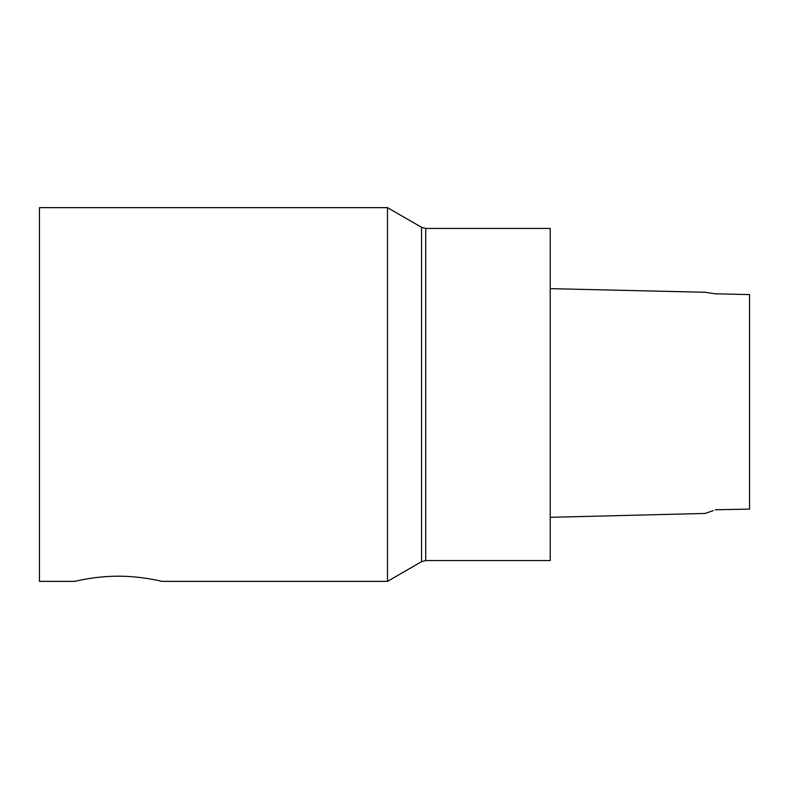 <?xml version="1.0" encoding="UTF-8"?>
<svg xmlns="http://www.w3.org/2000/svg" width="789" height="789" viewBox="0 0 789 789"><rect width="100%" height="100%" fill="white"/><g stroke="black" fill="none" stroke-linecap="round" stroke-linejoin="round"><path stroke-width="1.18" d="M421.563 227.311L421.563 561.689L425.715 560.575L550.219 560.575L550.219 228.425L425.715 228.425L421.563 227.311L387.468 207.635L39.45 207.635L39.45 581.365L74.748 581.365C74.196 581.532 94.996 576.088 118.35 576.207C141.704 576.088 162.504 581.532 161.952 581.365L387.468 581.365L387.468 207.635M425.715 560.575L425.715 228.425M421.563 561.689L387.468 581.365M550.219 517.318L705.198 513.442L713.167 510.601M749.55 509.122L715.288 509.763L749.55 509.122L749.55 294.593L715.288 293.804C704.419 292.177 698.916 291.328 715.288 293.804L749.55 294.593M714.282 293.656L715.288 293.804M550.219 288.636L705.258 292.275"/></g></svg>
